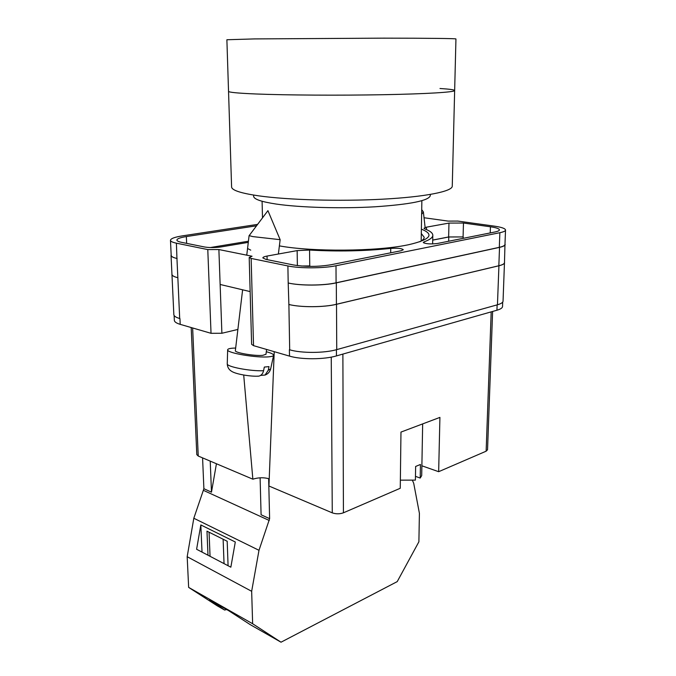 <?xml version="1.0" encoding="UTF-8"?>
<svg xmlns="http://www.w3.org/2000/svg" width="676" height="676" viewBox="0 0 676 676"><rect width="100%" height="100%" fill="white"/><g stroke="black" fill="none" stroke-linecap="round" stroke-linejoin="round"><path stroke-width="1.01" d="M421.376 229.122C434.727 234.454 430.468 239.65 408.583 244.729L407.18 245.008C376.253 251.464 311.881 251.911 279.382 245.878M247.712 248.591L250.737 250.137M237.884 329.44L221.889 333.26L211.03 333.31L207.785 249.588L176.394 243.174C172.541 242.371 170.563 241.416 170.47 240.31C170.698 238.577 174.729 237.082 182.579 235.84L257.598 224.39M174.112 315.472L174.349 320.348C174.467 321.886 176.419 323.221 180.213 324.353L211.03 333.31M502.699 302.087L502.53 306.532C502.429 307.935 500.561 309.169 496.936 310.233L497.139 304.876M221.889 333.26L218.88 249.545L252.064 256.238L249.19 257.48L251.616 344.321L253.534 345.656L289.505 356.108C301.192 359.691 324.15 359.598 336.454 355.914L496.936 310.233M220.139 284.469L250.145 291.593M424.029 217.74L448.196 221.103L457.753 221.069L494.046 226.088C501.474 227.161 505.302 228.48 505.53 230.043C505.445 231.057 503.561 231.936 499.868 232.705L335.997 265.752C323.381 268.431 299.848 268.524 287.892 265.947L251.142 258.435L249.19 257.48M309.566 250.052L297.144 250.61L267.028 256.069C264.291 256.584 262.896 257.193 262.829 257.902L265.871 259.381L293.223 264.916C305.535 266.91 318.1 266.859 330.919 264.764L401.231 250.711L403.302 249.731C401.781 248.405 397.589 247.965 390.736 248.396C365.048 251.109 337.992 251.658 309.566 250.052L309.752 265.93L301.352 266.006M256.542 225.792L186.348 236.575C180.213 237.555 177.061 238.721 176.892 240.081C176.968 240.96 178.548 241.712 181.616 242.354L204.575 246.994C209.526 247.788 215.002 247.762 221.001 246.926L248.286 242.38M494.908 231.995C497.849 231.395 499.353 230.693 499.42 229.891C499.251 228.665 496.26 227.626 490.446 226.79L463.474 223.029L448.974 223.088L426.505 227.161L423.979 228.243L424.9 228.961C430.13 230.93 432.775 233.043 432.817 235.29C432.775 237.546 429.843 239.752 424.046 241.881L423.286 242.464C425.593 243.918 430.249 244.264 437.254 243.521L494.908 231.995M207.785 249.588L218.88 249.545M504.49 262.22L503.045 301.158C502.952 302.535 501.085 303.744 497.452 304.783L498.93 265.769L336.513 304.301C324.032 307.411 300.727 307.504 288.889 304.487L288.196 282.999C300.102 285.771 323.534 285.678 336.082 282.813L335.997 265.752M288.889 304.487L289.691 349.813C301.403 353.328 324.412 353.235 336.741 349.619L497.452 304.783M179.943 318.59L180.213 324.353M177.847 277.718L176.943 258.46C173.107 257.59 171.138 256.567 171.036 255.384L171.957 274.371C172.059 275.656 174.028 276.771 177.847 277.718L179.698 318.523C175.912 317.416 173.96 316.106 173.842 314.602L171.932 273.941M248.422 241.222L210.27 247.551M336.082 282.813L499.31 247.331C502.995 246.503 504.879 245.557 504.964 244.467L505.53 230.043M176.943 258.46L176.394 243.174M170.47 240.31L171.197 255.418C171.307 256.601 173.276 257.632 177.112 258.502M432.716 240.073L448.636 236.963L448.974 223.088M432.716 240.124L448.771 236.989L463.212 236.93L448.636 236.963M309.752 265.93L301.53 266.014M419.864 241.771C422.728 240.284 424.173 238.789 424.198 237.276L421.3 233.524M504.989 243.875L504.473 262.643C504.38 263.826 502.505 264.857 498.837 265.752L336.42 304.276L336.31 282.864C323.753 285.728 300.321 285.821 288.415 283.05M336.31 282.864L499.53 247.365C503.214 246.537 505.099 245.591 505.183 244.501M171.036 255.384L171.172 254.801M336.42 304.276C323.939 307.386 300.634 307.487 288.796 304.47M504.558 262.66C504.473 263.843 502.598 264.874 498.93 265.769M177.78 277.701C173.952 276.754 171.991 275.639 171.881 274.355M249.089 235.637L252.875 236.608L280.143 239.684L267.924 210.65L249.19 235.586M266.293 351.723C271.389 353.083 273.814 354.308 273.577 355.399C273.273 356.083 271.727 356.556 268.93 356.81C256.888 358.145 226.223 352.88 227.66 349.771C227.795 348.951 229.527 348.41 232.874 348.157L235.662 348.039M263.581 370.718C262.854 373.727 261.274 375.535 258.824 376.143C250.83 376.684 236.051 374.259 231.631 371.327C228.834 369.628 227.373 367.11 227.254 363.772C226.088 366.679 250.627 371.42 263.581 370.718L264.308 367.076L268.997 366.603L268.279 370.228L270.67 368.868M265.981 354.266L262.803 355.339C254.624 356.218 234.09 352.644 235.358 350.59L242.616 289.81M260.623 375.408L265.051 375.053L268.279 370.228M258.824 376.143L257.108 376.194M421.714 209.636L423.387 211.977L421.63 214.334M260.108 477.805L261.088 514.774L269.623 518.661L258.993 550.306L251.658 591.297L252.638 623.745L281.022 642.2L397.226 581.613L418.892 541.78L419.407 513.312L413.729 483.365L412.571 480.653M281.022 642.2L250.348 624.708L228.733 610.715L209.619 599.84L224.626 610.039L217.241 605.823L188.646 587.393L252.638 623.745M226.671 609.541L224.626 610.039M202.58 457.88L203.89 488.714L193.818 518.255L187.176 556.711L188.646 587.393M258.993 550.306L193.818 518.255M251.658 591.297L187.176 556.711M235.299 542L200.831 524.931L196.606 549.267L230.846 567.181L235.299 542M203.89 488.714L211.478 492.17L216.43 463.753M269.293 520.495L203.594 490.43M269.623 518.661L268.651 478.667M211.478 492.17L210.228 461.125M228.082 565.736L227.187 541.256L206.974 531.175L207.988 555.224M202.023 552.106L200.831 524.931M223.122 539.228L224.043 563.623M225.75 609.017L225.767 609.498M209.061 532.215L210.059 556.306M211.926 601.158L211.951 601.86M439.992 88.505C449.548 89.097 454.441 89.773 454.652 90.533C454.923 92.13 427.376 93.896 383.326 94.708C339.377 95.519 285.754 95.189 255.984 93.981C237.766 93.22 228.615 92.333 228.53 91.328C228.615 92.333 237.766 93.22 255.984 93.981C285.754 95.189 339.377 95.519 383.326 94.708C427.376 93.896 454.923 92.13 454.652 90.533L452.261 186.179C452.421 191.392 425.474 196.902 382.591 199.183C339.8 201.473 287.63 199.978 258.545 195.82C240.732 193.201 231.758 190.243 231.598 186.948L226.882 39.749L254.599 38.912L383.731 38.152C428.398 38.169 456.266 38.524 455.945 38.946L454.652 90.533M253.61 195.077L253.644 196.293C253.813 199.2 261.299 201.786 276.095 204.042C299.721 207.54 340.991 208.749 374.825 206.805C410.307 204.38 428.795 200.671 430.282 195.677L430.308 194.46M422.661 423.903L421.697 475.625L420.202 478.059L420.447 464.463L415.63 466.465L415.402 480.121L400.369 480.154M420.202 478.059L415.461 476.343M342.884 354.089L343.425 512.805L400.26 488.266L400.969 432.082L439.915 417.396L438.656 471.696L486.137 451.196L491.19 311.864M492.618 311.459L487.54 449.777L486.137 451.196M421.883 465.798L438.656 471.696M343.425 512.805C339.707 514.123 335.989 514.14 332.271 512.856L331.248 357.131M274.219 351.664L268.938 486.01L332.271 512.856M269.217 478.811C263.86 477.307 258.409 477.433 252.858 479.191L243.706 375.053M192.643 327.961L198.237 456.038L252.858 479.191M198.237 456.038L196.792 454.61L191.19 327.539M499.31 247.331L499.868 232.705M288.196 282.999L287.892 265.947M253.534 345.656L251.142 258.435M289.505 356.108L289.387 349.729M490.227 232.933L490.446 226.79M424.021 243.064L424.046 241.881M426.463 229.586L426.505 227.161M463.077 236.913L463.474 223.029M463.17 238.332L463.212 236.93M255.934 226.612L255.908 225.885M186.652 243.368L186.348 236.575M297.381 265.584L297.144 250.61M309.938 266.386L309.938 265.938M390.703 252.824L390.736 248.396M267.113 259.635L267.028 256.069M498.837 265.752L499.53 247.365M448.661 241.239L448.771 236.989M336.741 349.619L336.513 304.301M336.454 355.914L336.428 349.703M432.64 243.943L432.817 235.29M265.051 375.053C267.916 373.989 269.783 371.986 270.628 369.054L273.577 355.399M280.143 239.684L278.377 254.015M266.581 349.45L265.972 354.342M249.089 235.662L246.757 255.165M227.254 363.772L227.66 349.771M423.396 212.087L425.12 227.482M421.866 200.713L421.173 241.036M262.094 201.271L262.499 217.875"/></g></svg>
